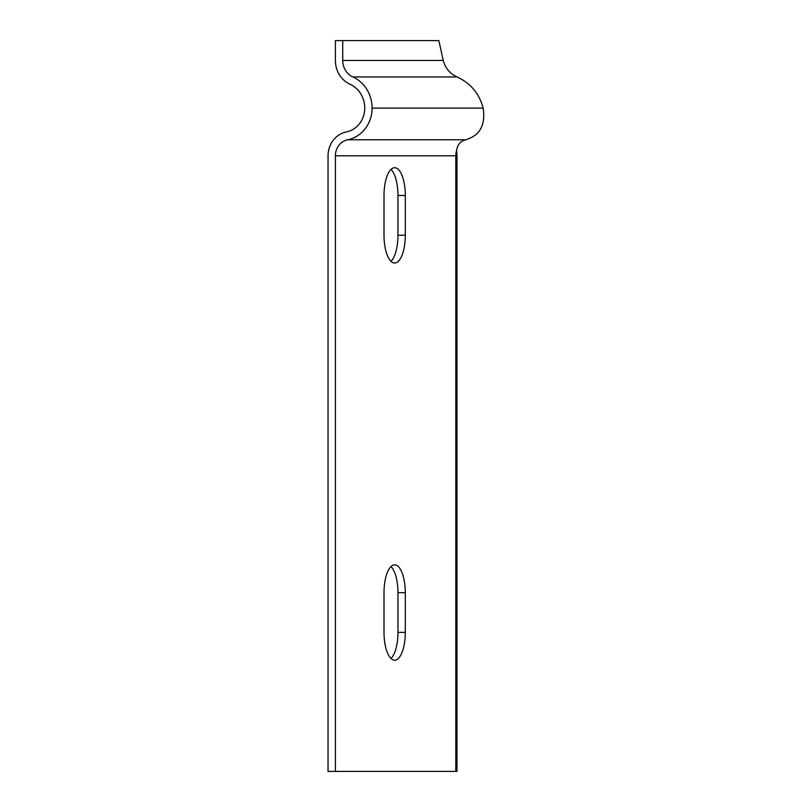 <?xml version="1.0" encoding="UTF-8"?>
<svg xmlns="http://www.w3.org/2000/svg" width="812" height="812" viewBox="0 0 812 812"><rect width="100%" height="100%" fill="white"/><g stroke="black" fill="none" stroke-linecap="round" stroke-linejoin="round"><path stroke-width="1.22" d="M328.048 155.782L328.048 771.4L335.386 771.4L335.386 155.782A16.281 15.042 90 0 1 347.709 139.765A32.175 29.719 -90 0 0 372.079 108.118A33.759 31.191 -90 0 0 352.885 76.957A17.874 16.514 90 0 1 342.725 60.464L342.725 40.6L335.386 40.6L335.386 60.464A25.811 23.852 -90 0 0 350.063 84.286A25.811 23.852 90 0 1 364.74 108.118A24.228 22.381 90 0 1 346.389 131.95A24.228 22.381 -90 0 0 328.048 155.782L328.048 771.4M390.988 261.312A27.801 10.637 90 0 0 397.961 235.216L397.961 195.499A27.801 10.637 90 0 0 390.988 169.403M390.988 658.481A27.801 10.637 90 0 0 397.961 632.386L397.961 592.669A27.801 10.637 90 0 0 390.988 566.573M456.994 155.782L456.638 150.382C457.44 144.627 460.485 141.085 465.763 139.765C460.485 141.085 457.44 144.627 456.638 150.382A16.281 15.042 90 0 0 455.786 155.782L456.994 155.782L456.994 771.4L455.786 771.4L455.786 155.782L335.386 155.782M335.386 771.4L455.786 771.4M384.015 592.669A27.801 10.637 -90 0 1 394.662 564.868A27.801 10.637 -90 0 1 405.3 592.669L405.3 632.386A27.801 10.637 -90 0 1 394.662 660.186A27.801 10.637 -90 0 1 384.015 632.386L384.015 592.669M405.3 235.216A27.801 10.637 -90 0 1 394.662 263.017A27.801 10.637 -90 0 1 384.015 235.216L384.015 195.499A27.801 10.637 -90 0 1 394.662 167.698A27.801 10.637 -90 0 1 405.3 195.499L405.3 235.216L397.961 235.216M347.709 139.765L465.763 139.765C479.933 135.513 485.728 124.967 483.14 108.118C479.293 93.573 470.595 83.189 457.065 76.957C449.899 73.659 445.291 68.157 443.25 60.464L438.866 40.6L342.725 40.6M364.74 108.118A25.811 23.852 90 0 0 350.063 84.286M342.725 60.464L443.25 60.464M352.885 76.957L457.065 76.957M372.079 108.118L483.14 108.118M405.3 195.499L397.961 195.499M405.3 592.669L397.961 592.669M405.3 632.386L397.961 632.386"/></g></svg>
